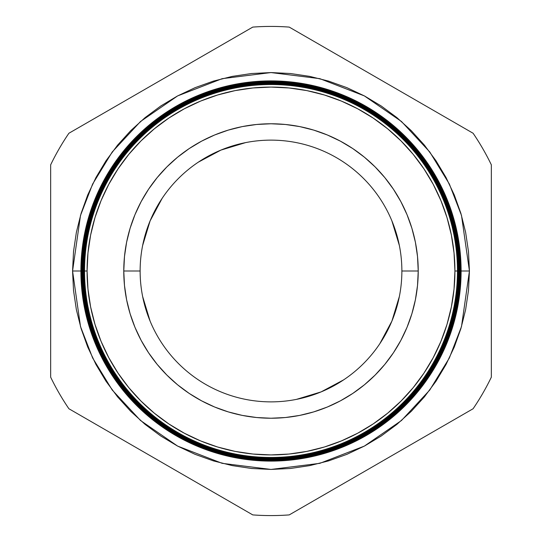 <?xml version="1.0" encoding="UTF-8"?>
<svg xmlns="http://www.w3.org/2000/svg" width="542" height="542" viewBox="0 0 542 542"><rect width="100%" height="100%" fill="white"/><g stroke="black" fill="none" stroke-linecap="round" stroke-linejoin="round"><path stroke-width="0.81" d="M401.873 271.041L401.873 271A130.873 130.873 0 0 0 271 140.127A130.873 130.873 0 0 0 140.127 271L140.127 271A130.873 130.873 0 0 1 271 140.127A130.873 130.873 0 0 1 401.873 271L418.228 271L401.873 271A130.873 130.873 0 0 1 271 401.873A130.873 130.873 0 0 1 140.127 271L123.772 271A147.228 147.228 0 0 1 271 123.772A147.228 147.228 0 0 1 418.228 271L417.523 285.431L415.402 299.726L411.893 313.737L407.022 327.341L400.843 340.403L393.417 352.795L384.813 364.4L375.105 375.105L364.4 384.813L352.795 393.417L340.403 400.843L327.341 407.022L313.737 411.893L299.726 415.402L285.431 417.523L271 418.228L256.569 417.523L242.274 415.402L228.263 411.893L214.659 407.022L201.597 400.843L189.205 393.417L177.6 384.813L166.895 375.105L157.187 364.4L148.583 352.795L141.157 340.403L134.978 327.341L130.107 313.737L126.598 299.726L124.477 285.431L123.772 271L124.477 256.569L126.598 242.274L130.107 228.263L134.978 214.659L141.157 201.597L148.583 189.205L157.187 177.6L166.895 166.895L177.6 157.187L189.205 148.583L201.597 141.157L214.659 134.978L228.263 130.107L242.274 126.598L256.569 124.477L271 123.772L285.431 124.477L299.726 126.598L313.737 130.107L327.341 134.978L340.403 141.157L352.795 148.583L364.4 157.187L375.105 166.895L384.813 177.6L393.417 189.205L400.843 201.597L407.022 214.659L411.893 228.263L415.402 242.274L417.523 256.569L418.228 271A147.228 147.228 0 0 1 271 418.228A147.228 147.228 0 0 1 123.772 271L140.127 271A130.873 130.873 0 0 0 271 401.873A130.873 130.873 0 0 0 401.873 271L401.873 270.953M399.359 296.501L391.907 321.081L379.847 343.662M343.662 379.847L321.081 391.907L296.501 399.359L321.081 391.907M142.634 296.494L150.093 321.081M142.641 245.499L150.093 220.919L162.153 198.338M198.338 162.153L220.919 150.093L245.499 142.641L220.919 150.093M399.366 245.506L391.907 220.919M84.315 271A186.685 186.685 0 0 1 271 84.315A186.685 186.685 0 0 1 457.685 271L457.902 271A186.902 186.902 0 0 0 271 84.098A186.902 186.902 0 0 0 84.098 271A186.902 186.902 0 0 1 271 84.098A186.902 186.902 0 0 1 457.902 271L458.112 271A187.112 187.112 0 0 0 271 83.888A187.112 187.112 0 0 0 83.888 271L83.888 271A187.112 187.112 0 0 0 271 458.112A187.112 187.112 0 0 0 458.112 271A187.112 187.112 0 0 1 271 458.112A187.112 187.112 0 0 1 83.888 271L83.658 271A187.342 187.342 0 0 0 271 458.342A187.342 187.342 0 0 0 458.342 271L457.902 271A186.902 186.902 0 0 1 271 457.902A186.902 186.902 0 0 1 84.098 271L84.532 271A186.468 186.468 0 0 1 271 84.532A186.468 186.468 0 0 1 457.468 271L457.685 271A186.685 186.685 0 0 0 271 84.315A186.685 186.685 0 0 0 84.315 271A186.685 186.685 0 0 0 271 457.685A186.685 186.685 0 0 0 457.685 271L457.468 271A186.468 186.468 0 0 1 271 457.468A186.468 186.468 0 0 1 84.532 271A186.468 186.468 0 0 0 271 457.468A186.468 186.468 0 0 0 457.468 271L454.921 271A183.921 183.921 0 0 1 271 454.921A183.921 183.921 0 0 1 87.079 271L84.098 271A186.902 186.902 0 0 0 271 457.902A186.902 186.902 0 0 0 457.902 271L457.685 271A186.685 186.685 0 0 1 271 457.685A186.685 186.685 0 0 1 84.315 271L72.567 271L80.507 215.438L92.635 184.05L112.255 151.943L140.527 121.496L177.62 95.914L222.152 78.671L271 72.567L319.848 78.671L364.38 95.914L401.473 121.496L429.745 151.943L449.365 184.05L461.493 215.438L469.433 271L461.1 271A190.1 190.1 0 0 1 271 461.1A190.1 190.1 0 0 1 80.9 271A190.1 190.1 0 0 0 271 461.1A190.1 190.1 0 0 0 461.1 271L460.673 271A189.673 189.673 0 0 1 271 460.673A189.673 189.673 0 0 1 81.327 271L81.015 271A189.985 189.985 0 0 0 271 460.985A189.985 189.985 0 0 0 460.985 271A189.985 189.985 0 0 1 271 460.985A189.985 189.985 0 0 1 81.015 271L81.015 271A189.985 189.985 0 0 1 271 81.015A189.985 189.985 0 0 1 460.985 271L461.1 271A190.1 190.1 0 0 0 271 80.9A190.1 190.1 0 0 0 80.9 271A190.1 190.1 0 0 1 271 80.9A190.1 190.1 0 0 1 461.1 271M458.539 271A187.539 187.539 0 0 1 271 458.539A187.539 187.539 0 0 1 83.461 271L83.217 271A187.783 187.783 0 0 0 271 458.783A187.783 187.783 0 0 0 458.783 271L458.342 271A187.342 187.342 0 0 1 271 458.342A187.342 187.342 0 0 1 83.658 271L83.461 271A187.539 187.539 0 0 0 271 458.539A187.539 187.539 0 0 0 458.539 271A187.539 187.539 0 0 0 271 83.461A187.539 187.539 0 0 0 83.461 271L83.658 271A187.342 187.342 0 0 1 271 83.658A187.342 187.342 0 0 1 458.342 271L458.783 271A187.783 187.783 0 0 1 271 458.783A187.783 187.783 0 0 1 83.217 271L82.777 271A188.223 188.223 0 0 0 271 459.223A188.223 188.223 0 0 0 459.223 271L458.966 271A187.966 187.966 0 0 1 271 458.966A187.966 187.966 0 0 1 83.034 271A187.966 187.966 0 0 0 271 458.966A187.966 187.966 0 0 0 458.966 271L458.966 271A187.966 187.966 0 0 0 271 83.034A187.966 187.966 0 0 0 83.034 271L83.217 271A187.783 187.783 0 0 1 271 83.217A187.783 187.783 0 0 1 458.783 271A187.783 187.783 0 0 0 271 83.217A187.783 187.783 0 0 0 83.217 271L83.461 271A187.539 187.539 0 0 1 271 83.461A187.539 187.539 0 0 1 458.539 271M459.392 271A188.392 188.392 0 0 1 271 459.392A188.392 188.392 0 0 1 82.608 271L82.337 271A188.663 188.663 0 0 0 271 459.663A188.663 188.663 0 0 0 459.663 271L459.223 271A188.223 188.223 0 0 1 271 459.223A188.223 188.223 0 0 1 82.777 271L82.608 271A188.392 188.392 0 0 0 271 459.392A188.392 188.392 0 0 0 459.392 271A188.392 188.392 0 0 0 271 82.608A188.392 188.392 0 0 0 82.608 271L82.777 271A188.223 188.223 0 0 1 271 82.777A188.223 188.223 0 0 1 459.223 271L459.663 271A188.663 188.663 0 0 1 271 459.663A188.663 188.663 0 0 1 82.337 271L81.896 271A189.104 189.104 0 0 0 271 460.104A189.104 189.104 0 0 0 460.104 271L459.819 271A188.819 188.819 0 0 1 271 459.819A188.819 188.819 0 0 1 82.181 271A188.819 188.819 0 0 0 271 459.819A188.819 188.819 0 0 0 459.819 271L459.819 271A188.819 188.819 0 0 0 271 82.181A188.819 188.819 0 0 0 82.181 271L82.337 271A188.663 188.663 0 0 1 271 82.337A188.663 188.663 0 0 1 459.663 271A188.663 188.663 0 0 0 271 82.337A188.663 188.663 0 0 0 82.337 271L82.608 271A188.392 188.392 0 0 1 271 82.608A188.392 188.392 0 0 1 459.392 271M460.246 271A189.246 189.246 0 0 1 271 460.246A189.246 189.246 0 0 1 81.754 271L81.456 271A189.544 189.544 0 0 0 271 460.544A189.544 189.544 0 0 0 460.544 271L460.104 271A189.104 189.104 0 0 1 271 460.104A189.104 189.104 0 0 1 81.896 271L81.754 271A189.246 189.246 0 0 0 271 460.246A189.246 189.246 0 0 0 460.246 271A189.246 189.246 0 0 0 271 81.754A189.246 189.246 0 0 0 81.754 271L81.896 271A189.104 189.104 0 0 1 271 81.896A189.104 189.104 0 0 1 460.104 271L460.544 271A189.544 189.544 0 0 1 271 460.544A189.544 189.544 0 0 1 81.456 271L81.327 271A189.673 189.673 0 0 0 271 460.673A189.673 189.673 0 0 0 460.673 271L460.673 271A189.673 189.673 0 0 0 271 81.327A189.673 189.673 0 0 0 81.327 271L81.456 271A189.544 189.544 0 0 1 271 81.456A189.544 189.544 0 0 1 460.544 271A189.544 189.544 0 0 0 271 81.456A189.544 189.544 0 0 0 81.456 271L81.754 271A189.246 189.246 0 0 1 271 81.754A189.246 189.246 0 0 1 460.246 271M68.895 408.743L252.762 514.9A244.584 244.584 0 0 0 289.238 514.9L473.105 408.743A244.584 244.584 0 0 0 491.343 377.157L491.343 164.843A244.584 244.584 0 0 0 473.105 133.257L289.238 27.1A244.584 244.584 0 0 0 252.762 27.1L68.895 133.257A244.584 244.584 0 0 0 50.657 164.843L50.657 377.157A244.584 244.584 0 0 0 68.895 408.743A244.584 244.584 0 0 1 50.657 377.157L50.657 164.843A244.584 244.584 0 0 1 68.895 133.257L252.762 27.1A244.584 244.584 0 0 1 289.238 27.1L473.105 133.257A244.584 244.584 0 0 1 491.343 164.843L491.343 377.157A244.584 244.584 0 0 1 473.105 408.743L289.238 514.9A244.584 244.584 0 0 1 252.762 514.9L68.895 408.743M457.685 271L469.433 271L461.493 326.562L449.365 357.95L429.745 390.057L401.473 420.504L364.38 446.086L319.848 463.329L271 469.433L222.152 463.329L177.62 446.086L140.527 420.504L112.255 390.057L92.635 357.95L80.507 326.562L72.567 271L73.522 251.549L76.381 232.288L81.11 213.399L87.675 195.066L95.995 177.458L106.008 160.757L117.607 145.114L130.69 130.69L145.114 117.607L160.757 106.008L177.458 95.995L195.066 87.675L213.399 81.11L232.288 76.381L251.549 73.522L271 72.567L290.451 73.522L309.712 76.381L328.601 81.11L346.934 87.675L364.542 95.995L381.243 106.008L396.886 117.607L411.31 130.69L424.393 145.114L435.992 160.757L446.005 177.458L454.325 195.066L460.89 213.399L465.619 232.288L468.478 251.549L469.433 271L468.478 290.451L465.619 309.712L460.89 328.601L454.325 346.934L446.005 364.542L435.992 381.243L424.393 396.886L411.31 411.31L396.886 424.393L381.243 435.992L364.542 446.005L346.934 454.325L328.601 460.89L309.712 465.619L290.451 468.478L271 469.433L251.549 468.478L232.288 465.619L213.399 460.89L195.066 454.325L177.458 446.005L160.757 435.992L145.114 424.393L130.69 411.31L117.607 396.886L106.008 381.243L95.995 364.542L87.675 346.934L81.11 328.601L76.381 309.712L73.522 290.451L72.567 271L80.9 271M454.921 271L454.04 252.972L451.391 235.12L447.008 217.613L440.924 200.615L433.207 184.3L423.925 168.819L413.173 154.321L401.053 140.947L387.679 128.827L373.181 118.075L357.7 108.793L341.385 101.076L324.387 94.992L306.88 90.609L289.028 87.96L271 87.079L252.972 87.96L235.12 90.609L217.613 94.992L200.615 101.076L184.3 108.793L168.819 118.075L154.321 128.827L140.947 140.947L128.827 154.321L118.075 168.819L108.793 184.3L101.076 200.615L94.992 217.613L90.609 235.12L87.96 252.972L87.079 271L87.96 289.028L90.609 306.88L94.992 324.387L101.076 341.385L108.793 357.7L118.075 373.181L128.827 387.679L140.947 401.053L154.321 413.173L168.819 423.925L184.3 433.207L200.615 440.924L217.613 447.008L235.12 451.391L252.972 454.04L271 454.921L289.028 454.04L306.88 451.391L324.387 447.008L341.385 440.924L357.7 433.207L373.181 423.925L387.679 413.173L401.053 401.053L413.173 387.679L423.925 373.181L433.207 357.7L440.924 341.385L447.008 324.387L451.391 306.88L454.04 289.028L454.921 271L457.468 271A186.468 186.468 0 0 0 271 84.532A186.468 186.468 0 0 0 84.532 271L87.079 271A183.921 183.921 0 0 1 271 87.079A183.921 183.921 0 0 1 454.921 271M460.985 271A189.985 189.985 0 0 0 271 81.015A189.985 189.985 0 0 0 81.015 271L81.327 271A189.673 189.673 0 0 1 271 81.327A189.673 189.673 0 0 1 460.673 271L460.985 271M460.104 271A189.104 189.104 0 0 0 271 81.896A189.104 189.104 0 0 0 81.896 271L82.181 271A188.819 188.819 0 0 1 271 82.181A188.819 188.819 0 0 1 459.819 271L460.104 271M459.223 271A188.223 188.223 0 0 0 271 82.777A188.223 188.223 0 0 0 82.777 271L83.034 271A187.966 187.966 0 0 1 271 83.034A187.966 187.966 0 0 1 458.966 271L459.223 271M458.342 271A187.342 187.342 0 0 0 271 83.658A187.342 187.342 0 0 0 83.658 271L83.888 271A187.112 187.112 0 0 1 271 83.888A187.112 187.112 0 0 1 458.112 271L458.342 271"/></g></svg>
